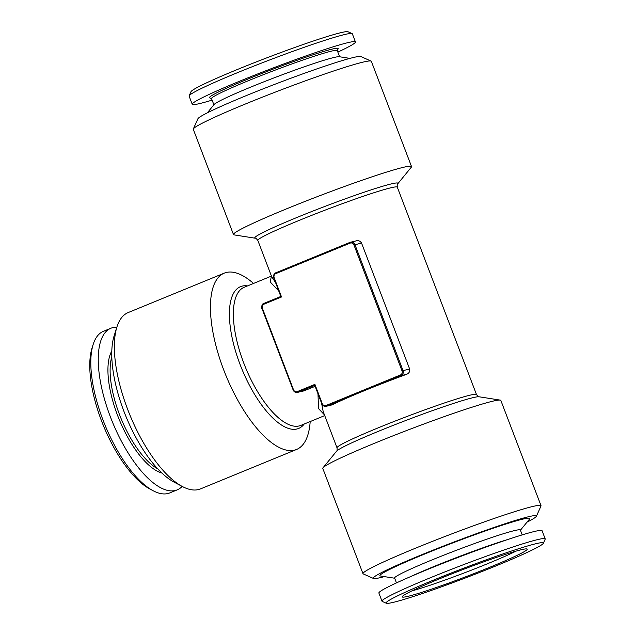 <?xml version="1.0" encoding="UTF-8"?>
<svg xmlns="http://www.w3.org/2000/svg" width="635" height="635" viewBox="0 0 635 635"><rect width="100%" height="100%" fill="white"/><g stroke="black" fill="none" stroke-linecap="round" stroke-linejoin="round"><path stroke-width="0.95" d="M337.852 52.094A87.352 5.048 159.1 0 0 355.433 41.942L352.33 33.79A87.352 5.048 159.1 0 0 352.084 33.568L347.996 31.75A84.177 4.866 159.1 0 0 237.172 69.58A84.177 4.866 159.1 0 0 190.984 91.702L189.151 95.79A87.352 5.048 159.1 0 0 189.119 96.115L192.23 104.259A87.352 5.048 159.1 0 0 212.114 100.116M337.312 50.681L338.161 48.784A68.89 3.977 159.1 0 0 247.301 79.311A68.89 3.977 159.1 0 0 209.669 97.846L211.566 98.695M355.433 41.942A87.352 5.048 159.1 0 0 240.189 80.978A87.352 5.048 159.1 0 0 192.23 104.259M497.149 565.42A84.177 4.866 -20.9 0 1 386.326 603.25A84.177 4.866 -20.9 0 1 462.994 568.468A84.177 4.866 -20.9 0 1 543.338 543.298A84.177 4.866 -20.9 0 1 497.149 565.42M438.968 579.041A66.905 3.866 -20.9 0 1 527.121 549.013A66.905 3.866 -20.9 0 1 466.114 576.62A66.905 3.866 -20.9 0 1 402.225 596.709A66.905 3.866 -20.9 0 1 438.968 579.041M386.326 603.25L382.238 601.432A87.352 5.048 -20.9 0 1 382 601.21L378.889 593.058A87.352 5.048 -20.9 0 1 426.847 569.778A87.352 5.048 -20.9 0 1 542.092 530.741L545.203 538.885A87.352 5.048 -20.9 0 1 545.171 539.21L543.338 543.298M271.677 276.677L275.455 282.408M278.694 290.886L270.153 281.94L271.439 276.122M324.414 414.798L318.532 408.63L317.976 393.771M321.572 403.185L323.191 411.567L337.018 447.81A74.644 4.31 -20.9 0 1 378.008 427.919A74.644 4.31 -20.9 0 1 476.488 394.557L397.304 187.19A74.644 4.31 159.1 0 0 298.823 220.543A74.644 4.31 159.1 0 0 257.834 240.443L271.677 276.685M280.884 296.442L281.535 296.974L263.954 304.189A3.175 2.921 -103.2 0 0 262.382 308.261L293.489 389.723A3.175 2.921 -103.2 0 0 297.331 391.581L314.904 384.365L322.255 403.622L321.889 403.828A3.969 3.643 76.8 0 0 326.176 406.305L332.121 404.868A74.644 4.31 -20.9 0 1 363.863 390.882A74.644 4.31 -20.9 0 1 406.487 374.356C408.996 373.388 410.051 371.602 409.631 368.991L361.553 243.086C360.132 240.848 358.132 240.165 355.576 241.046M314.817 385.31L314.904 384.365M304.006 390.858L315.143 386.342M394.684 578.231L380.452 575.993A80.201 4.635 -20.9 0 1 423.942 554.323A80.201 4.635 -20.9 0 1 529.55 519.057L520.43 530.209M384.397 576.612A87.352 5.048 -20.9 0 1 373.467 578.469A87.352 5.048 -20.9 0 1 421.188 554.966A87.352 5.048 -20.9 0 1 536.4 516.255A87.352 5.048 -20.9 0 1 527.018 522.153M411.528 166.568L371.34 61.325A95.29 5.509 159.1 0 0 371.078 61.087L360.855 56.531A87.352 5.048 159.1 0 0 245.848 95.79A87.352 5.048 159.1 0 0 197.922 118.745L193.334 128.961A95.29 5.509 159.1 0 0 193.294 129.31L233.482 234.553A95.29 5.509 -20.9 0 1 320.54 195.413A95.29 5.509 -20.9 0 1 411.528 166.568A95.29 5.509 -20.9 0 1 411.274 167.251L397.732 183.825A76.629 4.429 159.1 0 0 296.831 217.519A76.629 4.429 159.1 0 0 255.278 238.22C255.587 237.863 256.445 238.609 257.834 240.443M224.234 273.145L128.167 312.571A95.29 37.29 67.7 0 0 116.927 326.954L114.117 335.875A87.352 34.179 67.7 0 0 123.936 411.377A87.352 34.179 67.7 0 0 174.149 482.156L182.412 486.537A95.29 37.29 67.7 0 0 200.517 488.886L296.585 449.461A95.29 37.29 -112.3 0 1 294.346 450.175A95.29 37.29 -112.3 0 1 223.71 369.895A95.29 37.29 -112.3 0 1 224.234 273.145A95.29 37.29 -112.3 0 1 253.516 283.448M116.848 327.208A87.352 34.179 67.7 0 0 110.895 328.239L103.457 331.287A87.352 34.179 67.7 0 0 93.162 344.472L92.035 348.043A84.177 32.941 67.7 0 0 103.441 425.712A84.177 32.941 67.7 0 0 149.884 489.006L153.186 490.76A87.352 34.179 67.7 0 0 169.783 492.911L177.221 489.863A87.352 34.179 67.7 0 0 182.174 486.41M111.808 351.004A68.89 26.956 67.7 0 0 119.118 419.283A68.89 26.956 67.7 0 0 161.869 473.011M110.895 328.239A87.352 34.179 67.7 0 0 112.435 422.021A87.352 34.179 67.7 0 0 177.221 489.863M111.8 356.806A67.302 26.337 67.7 0 0 121.047 418.489A67.302 26.337 67.7 0 0 157.798 468.892M93.162 344.472A87.352 34.179 67.7 0 0 104.997 425.077A87.352 34.179 67.7 0 0 153.186 490.76M541.028 505.69L500.84 400.447A95.29 5.509 159.1 0 0 500.189 400.106A95.29 5.509 159.1 0 0 375.118 443.032A95.29 5.509 159.1 0 0 323.048 467.749A95.29 5.509 159.1 0 0 322.794 468.432L362.982 573.675A95.29 5.509 -20.9 0 1 415.306 548.275A95.29 5.509 -20.9 0 1 541.028 505.69A95.29 5.509 -20.9 0 1 540.988 506.039L536.4 516.255M310.19 421.561A95.29 37.29 -112.3 0 1 296.585 449.461M255.278 238.22L234.132 234.894A95.29 5.509 -20.9 0 1 233.482 234.553M373.467 578.469L363.244 573.913A95.29 5.509 -20.9 0 1 362.982 573.675M516.072 551.116A64.119 3.707 -20.9 0 1 464.637 572.77A64.119 3.707 -20.9 0 1 411.869 590.907M116.927 326.954A95.29 37.29 67.7 0 0 127.643 409.321A95.29 37.29 67.7 0 0 182.412 486.537M371.078 61.087A95.29 5.509 159.1 0 0 245.618 103.91A95.29 5.509 159.1 0 0 193.334 128.961M396.47 582.906L394.613 578.048A67.302 3.889 -20.9 0 1 431.57 560.102A67.302 3.889 -20.9 0 1 520.359 530.027L522.216 534.884M507.571 539.575A67.302 3.889 159.1 0 0 434.007 566.483A67.302 3.889 159.1 0 0 410.512 576.644M382 601.21A87.352 5.048 -20.9 0 1 429.958 577.921A87.352 5.048 -20.9 0 1 545.203 538.885M207.304 112.847L214.146 104.489A67.302 3.889 -20.9 0 1 250.92 87.035A67.302 3.889 -20.9 0 1 339.249 56.713L349.925 58.388M213.892 104.791L211.526 98.592A67.302 3.889 -20.9 0 1 248.483 80.653A67.302 3.889 -20.9 0 1 337.272 50.57L339.638 56.769M352.084 33.568A87.352 5.048 159.1 0 0 237.085 72.827A87.352 5.048 159.1 0 0 189.151 95.79M322.255 403.622A3.175 2.921 -103.2 0 0 326.096 405.471L400.463 374.96A3.175 2.921 -103.2 0 0 402.034 370.888L353.957 244.983A3.175 2.921 -103.2 0 0 350.123 243.134L275.757 273.645L275.757 272.836L350.147 242.316A3.969 3.643 76.8 0 1 354.941 244.634L403.019 370.538A3.969 3.643 76.8 0 1 401.05 375.626L326.684 406.146A3.969 3.643 76.8 0 1 326.176 406.305C324.493 406.773 323.04 405.948 321.826 403.836L314.73 385.255M273.796 277.892A3.969 3.643 76.8 0 1 275.741 272.852C274.264 272.939 273.59 274.63 273.741 277.932L274.177 277.717L281.535 296.974M273.812 277.924L280.837 296.505M275.757 273.645A3.175 2.921 -103.2 0 0 274.177 277.717M350.123 243.134L350.123 242.324L275.757 272.836M262.009 308.467L261.945 308.467C261.295 309.435 261.938 303.006 263.962 303.379L280.821 296.466L263.962 303.379L263.954 304.189M353.957 244.983L361.553 243.086M314.762 385.334L297.918 392.247A3.969 3.643 76.8 0 1 293.124 389.93L261.945 308.467L262.382 308.261M262.001 308.427A3.969 3.643 76.8 0 1 263.938 303.387M402.034 370.888L409.631 368.991M304.014 390.866L297.41 392.406C295.727 392.874 294.275 392.049 293.052 389.938L293.489 389.723M400.463 374.96L401.05 375.626L406.487 374.356M304.53 390.7L297.918 392.247L297.331 391.581M326.096 405.471L326.684 406.146L332.121 404.868M271.447 276.09L244.173 287.282A74.644 29.21 67.7 0 0 243.761 363.069A74.644 29.21 67.7 0 0 300.847 425.394L324.723 415.6M337.018 447.81C337.209 450.112 337.066 451.231 336.59 451.175A76.629 4.429 -20.9 0 1 378.468 431.3A76.629 4.429 -20.9 0 1 479.052 396.78C478.734 397.137 477.877 396.391 476.488 394.557M247.523 285.909A76.629 29.988 67.7 0 0 240.07 364.45A76.629 29.988 67.7 0 0 296.878 429.006A76.629 29.988 67.7 0 0 304.197 424.021M356.251 240.848L350.123 242.324M336.59 451.175L323.048 467.749M479.052 396.78L500.189 400.106M397.732 183.825C397.256 183.769 397.113 184.888 397.304 187.19"/></g></svg>
